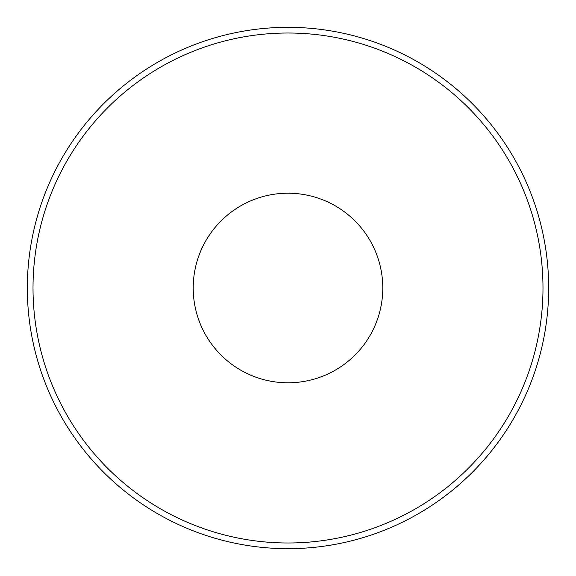<?xml version="1.0" encoding="UTF-8"?>
<svg xmlns="http://www.w3.org/2000/svg" width="576" height="576" viewBox="0 0 576 576"><rect width="100%" height="100%" fill="white"/><g stroke="black" fill="none" stroke-linecap="round" stroke-linejoin="round"><path stroke-width="0.86" d="M46.174 385.315A260.676 260.676 0 0 1 190.685 46.174A260.676 260.676 0 0 1 529.826 190.685A260.676 260.676 0 0 1 385.315 529.826A260.676 260.676 0 0 1 46.174 385.315M542.988 288A254.988 254.988 0 0 1 288 542.988A254.988 254.988 0 0 1 33.012 288A254.988 254.988 0 0 1 288 33.012A254.988 254.988 0 0 1 542.988 288A254.988 254.988 0 0 0 288 33.012A254.988 254.988 0 0 0 33.012 288M193.212 288A94.788 94.788 0 0 0 288 382.788A94.788 94.788 0 0 0 382.788 288A94.788 94.788 0 0 0 288 193.212A94.788 94.788 0 0 0 193.212 288"/></g></svg>
